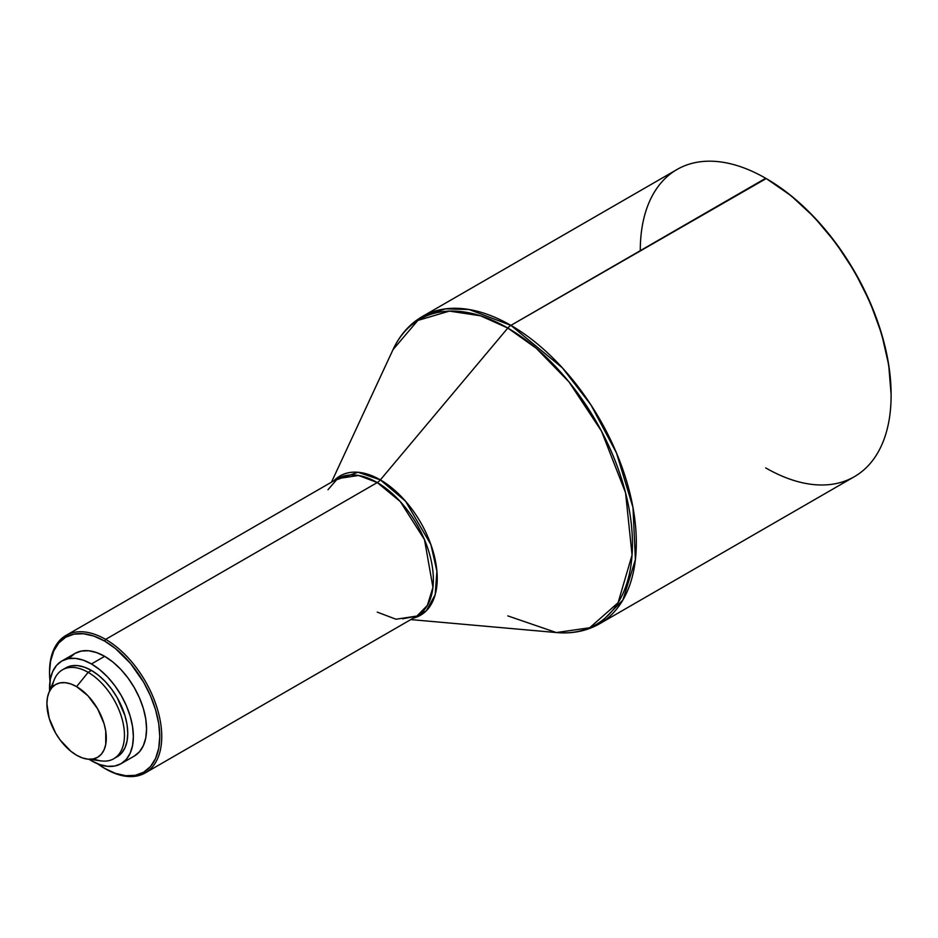 <?xml version="1.0" encoding="UTF-8"?>
<svg xmlns="http://www.w3.org/2000/svg" width="938" height="938" viewBox="0 0 938 938"><rect width="100%" height="100%" fill="white"/><g stroke="black" fill="none" stroke-linecap="round" stroke-linejoin="round"><path stroke-width="1.41" d="M891.1 395.496L891.1 394.347A175.957 101.585 -120 0 0 766.686 178.853L765.689 178.279A177.352 102.394 60 0 1 891.1 395.496A177.352 102.394 60 0 1 765.689 467.898M891.1 394.347L888.708 364.941L881.626 333.905L870.136 302.423L854.659 271.715L835.805 242.965L814.29 217.276L790.957 195.62L766.686 178.853A175.957 101.585 -120 0 0 766.194 178.56L510.905 325.369A177.352 102.394 60 0 1 626.772 481.663A177.352 102.394 60 0 1 599.581 623.782L622.926 599.957L635.401 559.564L632.986 507.481L616.5 453.019L590.987 404.97L562.39 367.86L510.905 325.369A9.333 5.394 120 0 0 507.81 328.054L536.337 348.35L569.003 381.93L601.516 431.175L625.564 492.778L632.06 555.015L618.095 602.7L589.685 627.757L556.34 632.552L507.81 615.891M377.264 612.127L395.965 619.221L416.929 616.055A79.343 45.81 -120 0 0 429.088 552.482A79.343 45.81 -120 0 0 377.264 482.566A9.333 5.394 120 0 0 380.359 479.881A80.433 46.443 60 0 0 334.08 480.655L358.011 472.26L380.359 479.881L507.81 328.054A176.262 101.761 -120 0 1 629.961 513.907A176.262 101.761 -120 0 1 556.34 632.552C572.344 633.982 586.754 631.051 599.581 623.782L854.366 476.68A177.352 102.394 -120 0 0 881.556 334.561A177.352 102.394 -120 0 0 765.689 178.279A177.352 102.394 -120 0 0 677.013 169.497L422.229 316.587A177.352 102.394 60 0 1 510.905 325.369L469.106 309.517L445.491 308.872L422.229 316.587C409.519 324.056 399.776 335.077 393.01 349.651L417.856 320.421L449.372 311.111L480.549 315.801L507.81 328.054L380.359 479.881A80.433 46.443 60 0 1 434.517 556.785A80.433 46.443 60 0 1 413.424 618.083L426.356 610.744L435.173 594.727L436.909 571.207L430.905 544.626L405.544 501.22L380.359 479.881A9.333 5.394 -60 0 1 377.264 482.566L358.562 475.472L337.586 478.638L327.972 489.742M49.538 672.347A79.343 45.81 60 0 1 65.977 635.448A79.343 45.81 60 0 1 105.642 639.376L377.264 482.566L105.642 639.376A79.343 45.81 60 0 1 157.478 709.292A79.343 45.81 60 0 1 145.32 772.877A79.343 45.81 60 0 1 105.642 768.949A79.343 45.81 -120 0 0 161.746 736.553A79.343 45.81 -120 0 0 105.642 639.376L104.657 641.088A77.948 45.001 60 0 1 159.765 736.553A77.948 45.001 60 0 1 104.657 768.374L97.599 763.778A77.948 45.001 60 0 0 104.657 768.374L115.409 773.358L125.751 775.703L135.271 775.327L143.631 772.232L150.479 766.545L155.567 758.479L158.71 748.36L159.765 736.553L158.71 723.526L155.567 709.773L150.479 695.832L143.631 682.231L130.64 663.612L115.409 648.521L104.657 641.088L105.642 639.376A79.343 45.81 -120 0 0 49.538 671.772L50.593 661.114L53.736 650.984L58.824 642.917L65.683 637.23L74.032 634.135L83.564 633.76L93.906 636.105L104.657 641.088A77.948 45.001 60 0 0 49.538 672.909L49.995 681.316A77.948 45.001 60 0 1 49.538 672.909M61.814 661.02A59.27 34.225 60 0 1 91.455 663.952L83.271 660.164L75.415 658.382L68.169 658.675L61.814 661.02A59.27 34.225 60 0 0 49.608 690.872L50.347 679.182L52.727 671.479L56.608 665.347L61.814 661.02L75.017 653.399L81.372 651.042L88.618 650.761L96.473 652.543L104.657 656.33L112.83 661.982L120.697 669.275L127.943 677.94L134.286 687.624L139.504 697.966L143.373 708.565L145.765 719.024L146.562 728.932L145.765 737.913L143.373 745.604L139.504 751.737L134.286 756.063A59.27 34.225 -120 0 0 143.373 708.565A59.27 34.225 -120 0 0 104.657 656.33L91.455 663.952A59.27 34.225 60 0 1 130.171 716.186A59.27 34.225 60 0 1 121.084 763.684A59.27 34.225 60 0 1 91.455 760.753L89.133 759.334A59.27 34.225 60 0 0 91.455 760.753L99.627 764.54L107.495 766.323L114.741 766.041L121.096 763.684L126.302 759.358L130.171 753.226L132.563 745.534L133.372 736.553L132.563 726.645L130.171 716.186L126.302 705.587L121.096 695.246L114.741 685.561L107.495 676.896L99.627 669.603L91.455 663.952L104.657 656.33A59.27 34.225 -120 0 0 75.017 653.399L69.799 657.726M115.421 757.681A51.344 29.641 -120 0 0 117.121 756.814A51.344 29.641 -120 0 0 124.989 715.671A51.344 29.641 -120 0 0 91.455 670.436L88.149 672.335A51.344 29.641 60 0 1 121.694 717.582A51.344 29.641 60 0 1 113.826 758.725A51.344 29.641 60 0 1 93.636 758.865M87.328 759.1L101.257 760.917A51.344 29.641 -120 0 0 123.839 727.161A51.344 29.641 -120 0 0 88.149 672.335L76.599 686.628A42.011 24.247 60 0 1 105.795 731.488A42.011 24.247 60 0 1 87.328 759.1A42.011 24.247 60 0 1 76.599 755.231L70.807 751.221L60.102 739.918L55.6 733.059L49.163 718.215L46.9 703.781L47.475 697.415L49.163 691.963L51.907 687.613L55.6 684.552L60.102 682.887L65.238 682.676L70.807 683.943L76.599 686.628L87.973 695.808L97.599 708.8L104.048 723.644L105.736 731.054L105.736 744.444L104.048 749.896L101.304 754.246L97.599 757.306L93.108 758.971L87.973 759.182L82.392 757.916L76.599 755.231A42.011 24.247 60 0 1 48.905 692.549A42.011 24.247 60 0 1 76.599 686.628L88.149 672.335A51.344 29.641 -120 0 0 54.298 679.581L48.905 692.549M113.826 758.725L121.635 753.073L124.989 747.762L127.064 741.09L127.756 733.317L127.064 724.734L124.989 715.671L117.121 697.532L111.622 689.149L105.349 681.645L98.537 675.325L91.455 670.436A51.344 29.641 -120 0 0 65.789 667.891L62.483 669.802A51.344 29.641 60 0 1 88.149 672.335L91.455 670.436L84.373 667.153L77.561 665.605L71.288 665.851L65.789 667.891M52.27 687.214A51.344 29.641 60 0 1 62.483 669.802M145.32 772.877L416.929 616.055L427.376 605.397L432.946 587.329L424.492 539.667L400.291 501.572L377.264 482.566A79.343 45.81 -120 0 0 337.586 478.638L65.977 635.448M640.279 250.681A177.352 102.394 60 0 1 765.689 178.279L510.905 325.369A9.333 5.394 -60 0 0 507.81 328.054A176.262 101.761 -120 0 0 393.01 349.651L331.489 482.155M765.689 178.279L766.686 178.853M556.34 632.552L410.832 619.584M134.286 756.063L121.084 763.684M416.929 616.055L402.508 618.834"/></g></svg>
